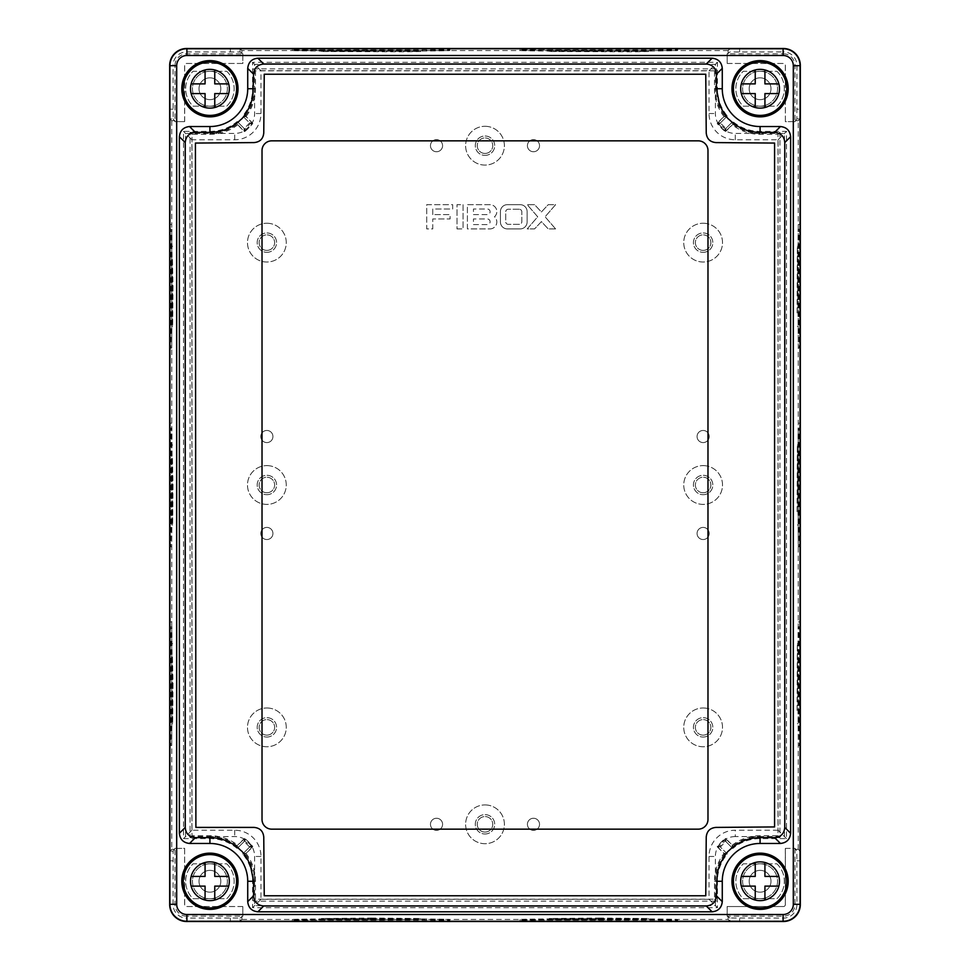 <?xml version="1.0" encoding="UTF-8"?>
<svg xmlns="http://www.w3.org/2000/svg" width="970" height="970" viewBox="0 0 970 970"><rect width="100%" height="100%" fill="white"/><g stroke="black" fill="none" stroke-linecap="round" stroke-linejoin="round"><path stroke-width="0.73" stroke-dasharray="4.85 3.64" d="M598.914 51.058L549.226 51.495L634.04 51.798L648.603 51.495L598.914 51.058M598.914 50.961L648.603 50.525L563.776 50.222L549.226 50.525L598.914 50.961M371.086 51.058L321.397 51.495L406.224 51.798L420.774 51.495L371.086 51.058M371.086 50.961L420.774 50.525L406.224 50.222L321.397 50.525L371.086 50.961M598.914 50.246A78.764 0.691 180 0 0 677.678 49.555A78.764 0.691 180 0 0 598.914 48.876A78.764 0.691 180 0 0 520.138 49.555A78.764 0.691 180 0 0 598.914 50.246M598.914 51.216A78.764 0.691 180 0 0 677.678 50.525A78.764 0.691 180 0 0 598.914 49.846A78.764 0.691 180 0 0 520.138 50.525A78.764 0.691 180 0 0 598.914 51.216M371.086 50.246A78.764 0.691 180 0 0 449.862 49.555A78.764 0.691 180 0 0 371.086 48.876A78.764 0.691 180 0 0 292.322 49.555A78.764 0.691 180 0 0 371.086 50.246M371.086 51.216A78.764 0.691 180 0 0 449.862 50.525A78.764 0.691 180 0 0 371.086 49.846A78.764 0.691 180 0 0 292.322 50.525A78.764 0.691 180 0 0 371.086 51.216M797.667 683.741L797.316 643.753L797.073 712.016L797.667 683.741M797.946 683.741L798.286 723.729L798.54 655.465L797.946 683.741M797.667 485L797.316 445.012L797.073 513.275L797.667 485M797.946 485L798.286 524.988L798.54 456.724L797.946 485M797.667 286.259L797.316 246.271L797.073 314.535L797.667 286.259M797.946 286.259L798.286 326.247L798.54 257.984L797.946 286.259M798.722 485L799.256 546.801L799.644 441.301L799.05 427.903L798.722 485M797.752 485L798.286 546.801L798.674 441.301L798.08 427.903L797.752 485M798.722 683.741L799.256 745.542L799.644 640.042L799.05 626.644L798.722 683.741M797.752 683.741L798.286 745.542L798.674 640.042L798.08 626.644L797.752 683.741M798.722 286.259L799.256 348.06L799.644 242.561L799.05 229.162L798.722 286.259M797.752 286.259L798.286 348.06L798.674 242.561L798.08 229.162L797.752 286.259M598.914 918.069L648.603 918.505L563.776 918.808L549.226 918.505L598.914 918.069M598.914 919.039L648.603 919.475L563.776 919.778L549.226 919.475L598.914 919.039M371.086 918.069L420.774 918.505L406.224 918.808L321.397 918.505L371.086 918.069M371.086 919.039L420.774 919.475L406.224 919.778L321.397 919.475L371.086 919.039M598.914 918.784A78.764 0.691 180 0 1 677.678 919.475A78.764 0.691 180 0 1 598.914 920.154A78.764 0.691 180 0 1 520.138 919.475A78.764 0.691 180 0 1 598.914 918.784M598.914 919.754A78.764 0.691 180 0 1 677.678 920.445A78.764 0.691 180 0 1 598.914 921.124A78.764 0.691 180 0 1 520.138 920.445A78.764 0.691 180 0 1 598.914 919.754M371.086 918.784A78.764 0.691 180 0 1 449.862 919.475A78.764 0.691 180 0 1 371.086 920.154A78.764 0.691 180 0 1 292.322 919.475A78.764 0.691 180 0 1 371.086 918.784M371.086 919.754A78.764 0.691 180 0 1 449.862 920.445A78.764 0.691 180 0 1 371.086 921.124A78.764 0.691 180 0 1 292.322 920.445A78.764 0.691 180 0 1 371.086 919.754M173.024 683.741L172.684 723.729L172.43 655.465L173.024 683.741M172.054 683.741L171.714 723.729L171.46 655.465L172.054 683.741M173.024 485L172.684 524.988L172.43 456.724L173.024 485M172.054 485L171.714 524.988L171.46 456.724L172.054 485M173.024 286.259L172.684 326.247L172.43 257.984L173.024 286.259M172.054 286.259L171.714 326.247L171.46 257.984L172.054 286.259M172.248 485L171.714 546.801L171.326 441.301L171.92 427.903L172.248 485M171.278 485L170.744 546.801L170.356 441.301L170.95 427.903L171.278 485M172.248 683.741L171.714 745.542L171.326 640.042L171.92 626.644L172.248 683.741M171.278 683.741L170.744 745.542L170.356 640.042L170.95 626.644L171.278 683.741M172.248 286.259L171.714 348.06L171.326 242.561L171.92 229.162L172.248 286.259M171.278 286.259L170.744 348.06L170.356 242.561L170.95 229.162L171.278 286.259M555.592 228.908L545.091 216.795L555.592 204.67L548.22 204.67L541.405 211.981L534.579 204.67L527.207 204.67L537.707 216.795L527.207 228.908L534.579 228.908L541.405 221.596L548.22 228.908L555.592 228.908L545.091 216.795L555.592 204.67L548.22 204.67L541.405 211.981L534.579 204.67L527.207 204.67L537.707 216.795L527.207 228.908L534.579 228.908L541.405 221.596L548.22 228.908L555.592 228.908M519.229 209.229L508.316 209.229A2.583 2.583 0 0 0 505.722 211.812L505.722 221.766A2.583 2.583 0 0 0 508.316 224.349L519.229 224.349A2.583 2.583 0 0 0 521.824 221.766L521.824 211.812A2.583 2.583 0 0 0 519.229 209.229L508.316 209.229A2.583 2.583 0 0 0 505.722 211.812L505.722 221.766A2.583 2.583 0 0 0 508.316 224.349L519.229 224.349A2.583 2.583 0 0 0 521.824 221.766L521.824 211.812A2.583 2.583 0 0 0 519.229 209.229M500.423 211.593L500.423 221.984A6.923 6.923 0 0 0 507.346 228.908L520.199 228.908A6.923 6.923 0 0 0 527.122 221.984L527.122 211.593A6.923 6.923 0 0 0 520.199 204.67L507.346 204.67A6.923 6.923 0 0 0 500.423 211.593L500.423 221.984A6.923 6.923 0 0 0 507.346 228.908L520.199 228.908A6.923 6.923 0 0 0 527.122 221.984L527.122 211.593A6.923 6.923 0 0 0 520.199 204.67L507.346 204.67A6.923 6.923 0 0 0 500.423 211.593M473.457 224.579L487.304 224.579A2.813 2.813 0 0 0 490.117 221.766A2.813 2.813 0 0 0 487.304 218.953L473.457 218.953L473.457 224.579L487.304 224.579A2.813 2.813 0 0 0 490.117 221.766A2.813 2.813 0 0 0 487.304 218.953L473.457 218.953L473.457 224.579M473.457 214.625L487.304 214.625A2.813 2.813 0 0 0 490.117 211.812A2.813 2.813 0 0 0 487.304 208.999L473.457 208.999L473.457 214.625L487.304 214.625A2.813 2.813 0 0 0 490.117 211.812A2.813 2.813 0 0 0 487.304 208.999L473.457 208.999L473.457 214.625M489.899 228.908A6.923 6.923 0 0 0 494.482 216.795A6.923 6.923 0 0 0 489.899 204.67L467.394 204.67L467.394 228.908L489.899 228.908A6.923 6.923 0 0 0 494.482 216.795A6.923 6.923 0 0 0 489.899 204.67L467.394 204.67L467.394 228.908L489.899 228.908M457.003 228.908L463.066 228.908L463.066 204.67L457.003 204.67L457.003 228.908L463.066 228.908L463.066 204.67L457.003 204.67L457.003 228.908M432.765 214.625L432.765 208.999L452.675 208.999L452.675 204.67L426.715 204.67L426.715 228.908L432.765 228.908L432.765 218.953L450.08 218.953L450.08 214.625L432.765 214.625L432.765 208.999L452.675 208.999L452.675 204.67L426.715 204.67L426.715 228.908L432.765 228.908L432.765 218.953L450.08 218.953L450.08 214.625L432.765 214.625M703.129 430.462A6.062 6.062 0 0 1 709.191 436.524A6.062 6.062 0 0 1 703.129 442.587A6.062 6.062 0 0 1 697.066 436.524A6.062 6.062 0 0 1 703.129 430.462A6.062 6.062 0 0 0 697.066 436.524A6.062 6.062 0 0 0 703.129 442.587A6.062 6.062 0 0 0 709.191 436.524A6.062 6.062 0 0 0 703.129 430.462M703.129 527.413A6.062 6.062 0 0 1 709.191 533.476A6.062 6.062 0 0 1 703.129 539.538A6.062 6.062 0 0 1 697.066 533.476A6.062 6.062 0 0 1 703.129 527.413A6.062 6.062 0 0 0 697.066 533.476A6.062 6.062 0 0 0 703.129 539.538A6.062 6.062 0 0 0 709.191 533.476A6.062 6.062 0 0 0 703.129 527.413M266.871 430.462A6.062 6.062 0 0 1 272.934 436.524A6.062 6.062 0 0 1 266.871 442.587A6.062 6.062 0 0 1 260.809 436.524A6.062 6.062 0 0 1 266.871 430.462A6.062 6.062 0 0 0 260.809 436.524A6.062 6.062 0 0 0 266.871 442.587A6.062 6.062 0 0 0 272.934 436.524A6.062 6.062 0 0 0 266.871 430.462M266.871 527.413A6.062 6.062 0 0 1 272.934 533.476A6.062 6.062 0 0 1 266.871 539.538A6.062 6.062 0 0 1 260.809 533.476A6.062 6.062 0 0 1 266.871 527.413A6.062 6.062 0 0 0 260.809 533.476A6.062 6.062 0 0 0 266.871 539.538A6.062 6.062 0 0 0 272.934 533.476A6.062 6.062 0 0 0 266.871 527.413M436.524 818.256A6.062 6.062 0 0 1 442.587 824.306A6.062 6.062 0 0 1 436.524 830.368A6.062 6.062 0 0 1 430.462 824.306A6.062 6.062 0 0 1 436.524 818.256A6.062 6.062 0 0 0 430.462 824.306A6.062 6.062 0 0 0 436.524 830.368A6.062 6.062 0 0 0 442.587 824.306A6.062 6.062 0 0 0 436.524 818.256M533.476 818.256A6.062 6.062 0 0 1 539.538 824.306A6.062 6.062 0 0 1 533.476 830.368A6.062 6.062 0 0 1 527.413 824.306A6.062 6.062 0 0 1 533.476 818.256A6.062 6.062 0 0 0 527.413 824.306A6.062 6.062 0 0 0 533.476 830.368A6.062 6.062 0 0 0 539.538 824.306A6.062 6.062 0 0 0 533.476 818.256M533.476 139.631A6.062 6.062 0 0 1 539.538 145.694A6.062 6.062 0 0 1 533.476 151.744A6.062 6.062 0 0 1 527.413 145.694A6.062 6.062 0 0 1 533.476 139.631A6.062 6.062 0 0 0 527.413 145.694A6.062 6.062 0 0 0 533.476 151.744A6.062 6.062 0 0 0 539.538 145.694A6.062 6.062 0 0 0 533.476 139.631M436.524 139.631A6.062 6.062 0 0 1 442.587 145.694A6.062 6.062 0 0 1 436.524 151.744A6.062 6.062 0 0 1 430.462 145.694A6.062 6.062 0 0 1 436.524 139.631A6.062 6.062 0 0 0 430.462 145.694A6.062 6.062 0 0 0 436.524 151.744A6.062 6.062 0 0 0 442.587 145.694A6.062 6.062 0 0 0 436.524 139.631M485 832.066A7.76 7.76 0 0 0 492.76 824.306A7.76 7.76 0 0 0 485 816.558A7.76 7.76 0 0 0 477.24 824.306A7.76 7.76 0 0 0 485 832.066A7.76 7.76 0 0 0 492.76 824.306A7.76 7.76 0 0 0 485 816.558A7.76 7.76 0 0 0 477.24 824.306A7.76 7.76 0 0 0 485 832.066M703.129 735.127A7.76 7.76 0 0 0 710.889 727.367A7.76 7.76 0 0 0 703.129 719.607A7.76 7.76 0 0 0 695.369 727.367A7.76 7.76 0 0 0 703.129 735.127A7.76 7.76 0 0 0 710.889 727.367A7.76 7.76 0 0 0 703.129 719.607A7.76 7.76 0 0 0 695.369 727.367A7.76 7.76 0 0 0 703.129 735.127M266.871 735.127A7.76 7.76 0 0 0 274.631 727.367A7.76 7.76 0 0 0 266.871 719.607A7.76 7.76 0 0 0 259.111 727.367A7.76 7.76 0 0 0 266.871 735.127A7.76 7.76 0 0 0 274.631 727.367A7.76 7.76 0 0 0 266.871 719.607A7.76 7.76 0 0 0 259.111 727.367A7.76 7.76 0 0 0 266.871 735.127M266.871 492.76A7.76 7.76 0 0 0 274.631 485A7.76 7.76 0 0 0 266.871 477.24A7.76 7.76 0 0 0 259.111 485A7.76 7.76 0 0 0 266.871 492.76A7.76 7.76 0 0 0 274.631 485A7.76 7.76 0 0 0 266.871 477.24A7.76 7.76 0 0 0 259.111 485A7.76 7.76 0 0 0 266.871 492.76M703.129 492.76A7.76 7.76 0 0 0 710.889 485A7.76 7.76 0 0 0 703.129 477.24A7.76 7.76 0 0 0 695.369 485A7.76 7.76 0 0 0 703.129 492.76A7.76 7.76 0 0 0 710.889 485A7.76 7.76 0 0 0 703.129 477.24A7.76 7.76 0 0 0 695.369 485A7.76 7.76 0 0 0 703.129 492.76M703.129 250.393A7.76 7.76 0 0 0 710.889 242.633A7.76 7.76 0 0 0 703.129 234.873A7.76 7.76 0 0 0 695.369 242.633A7.76 7.76 0 0 0 703.129 250.393A7.76 7.76 0 0 0 710.889 242.633A7.76 7.76 0 0 0 703.129 234.873A7.76 7.76 0 0 0 695.369 242.633A7.76 7.76 0 0 0 703.129 250.393M266.871 250.393A7.76 7.76 0 0 0 274.631 242.633A7.76 7.76 0 0 0 266.871 234.873A7.76 7.76 0 0 0 259.111 242.633A7.76 7.76 0 0 0 266.871 250.393A7.76 7.76 0 0 0 274.631 242.633A7.76 7.76 0 0 0 266.871 234.873A7.76 7.76 0 0 0 259.111 242.633A7.76 7.76 0 0 0 266.871 250.393M485 834.006A9.7 9.7 0 0 0 494.7 824.306A9.7 9.7 0 0 0 485 814.618A9.7 9.7 0 0 0 475.3 824.306A9.7 9.7 0 0 0 485 834.006A9.7 9.7 0 0 0 494.7 824.306A9.7 9.7 0 0 0 485 814.618A9.7 9.7 0 0 0 475.3 824.306A9.7 9.7 0 0 0 485 834.006M703.129 737.054A9.7 9.7 0 0 0 712.829 727.367A9.7 9.7 0 0 0 703.129 717.667A9.7 9.7 0 0 0 693.429 727.367A9.7 9.7 0 0 0 703.129 737.054A9.7 9.7 0 0 0 712.829 727.367A9.7 9.7 0 0 0 703.129 717.667A9.7 9.7 0 0 0 693.429 727.367A9.7 9.7 0 0 0 703.129 737.054M266.871 737.054A9.7 9.7 0 0 0 276.571 727.367A9.7 9.7 0 0 0 266.871 717.667A9.7 9.7 0 0 0 257.171 727.367A9.7 9.7 0 0 0 266.871 737.054A9.7 9.7 0 0 0 276.571 727.367A9.7 9.7 0 0 0 266.871 717.667A9.7 9.7 0 0 0 257.171 727.367A9.7 9.7 0 0 0 266.871 737.054M266.871 494.7A9.7 9.7 0 0 0 276.571 485A9.7 9.7 0 0 0 266.871 475.3A9.7 9.7 0 0 0 257.171 485A9.7 9.7 0 0 0 266.871 494.7A9.7 9.7 0 0 0 276.571 485A9.7 9.7 0 0 0 266.871 475.3A9.7 9.7 0 0 0 257.171 485A9.7 9.7 0 0 0 266.871 494.7M703.129 494.7A9.7 9.7 0 0 0 712.829 485A9.7 9.7 0 0 0 703.129 475.3A9.7 9.7 0 0 0 693.429 485A9.7 9.7 0 0 0 703.129 494.7A9.7 9.7 0 0 0 712.829 485A9.7 9.7 0 0 0 703.129 475.3A9.7 9.7 0 0 0 693.429 485A9.7 9.7 0 0 0 703.129 494.7M703.129 252.333A9.7 9.7 0 0 0 712.829 242.633A9.7 9.7 0 0 0 703.129 232.945A9.7 9.7 0 0 0 693.429 242.633A9.7 9.7 0 0 0 703.129 252.333A9.7 9.7 0 0 0 712.829 242.633A9.7 9.7 0 0 0 703.129 232.945A9.7 9.7 0 0 0 693.429 242.633A9.7 9.7 0 0 0 703.129 252.333M266.871 252.333A9.7 9.7 0 0 0 276.571 242.633A9.7 9.7 0 0 0 266.871 232.945A9.7 9.7 0 0 0 257.171 242.633A9.7 9.7 0 0 0 266.871 252.333A9.7 9.7 0 0 0 276.571 242.633A9.7 9.7 0 0 0 266.871 232.945A9.7 9.7 0 0 0 257.171 242.633A9.7 9.7 0 0 0 266.871 252.333M485 804.918A19.388 19.388 0 0 1 504.388 824.306A19.388 19.388 0 0 1 485 843.706A19.388 19.388 0 0 1 465.612 824.306A19.388 19.388 0 0 1 485 804.918A19.388 19.388 0 0 0 465.612 824.306A19.388 19.388 0 0 0 485 843.706A19.388 19.388 0 0 0 504.388 824.306A19.388 19.388 0 0 0 485 804.918M703.129 707.979A19.388 19.388 0 0 1 722.517 727.367A19.388 19.388 0 0 1 703.129 746.754A19.388 19.388 0 0 1 683.741 727.367A19.388 19.388 0 0 1 703.129 707.979A19.388 19.388 0 0 0 683.741 727.367A19.388 19.388 0 0 0 703.129 746.754A19.388 19.388 0 0 0 722.517 727.367A19.388 19.388 0 0 0 703.129 707.979M266.871 707.979A19.388 19.388 0 0 1 286.259 727.367A19.388 19.388 0 0 1 266.871 746.754A19.388 19.388 0 0 1 247.483 727.367A19.388 19.388 0 0 1 266.871 707.979A19.388 19.388 0 0 0 247.483 727.367A19.388 19.388 0 0 0 266.871 746.754A19.388 19.388 0 0 0 286.259 727.367A19.388 19.388 0 0 0 266.871 707.979M266.871 465.612A19.388 19.388 0 0 1 286.259 485A19.388 19.388 0 0 1 266.871 504.388A19.388 19.388 0 0 1 247.483 485A19.388 19.388 0 0 1 266.871 465.612A19.388 19.388 0 0 0 247.483 485A19.388 19.388 0 0 0 266.871 504.388A19.388 19.388 0 0 0 286.259 485A19.388 19.388 0 0 0 266.871 465.612M703.129 465.612A19.388 19.388 0 0 1 722.517 485A19.388 19.388 0 0 1 703.129 504.388A19.388 19.388 0 0 1 683.741 485A19.388 19.388 0 0 1 703.129 465.612A19.388 19.388 0 0 0 683.741 485A19.388 19.388 0 0 0 703.129 504.388A19.388 19.388 0 0 0 722.517 485A19.388 19.388 0 0 0 703.129 465.612M703.129 223.245A19.388 19.388 0 0 1 722.517 242.633A19.388 19.388 0 0 1 703.129 262.021A19.388 19.388 0 0 1 683.741 242.633A19.388 19.388 0 0 1 703.129 223.245A19.388 19.388 0 0 0 683.741 242.633A19.388 19.388 0 0 0 703.129 262.021A19.388 19.388 0 0 0 722.517 242.633A19.388 19.388 0 0 0 703.129 223.245M266.871 223.245A19.388 19.388 0 0 1 286.259 242.633A19.388 19.388 0 0 1 266.871 262.021A19.388 19.388 0 0 1 247.483 242.633A19.388 19.388 0 0 1 266.871 223.245A19.388 19.388 0 0 0 247.483 242.633A19.388 19.388 0 0 0 266.871 262.021A19.388 19.388 0 0 0 286.259 242.633A19.388 19.388 0 0 0 266.871 223.245M485 153.442A7.76 7.76 0 0 0 492.76 145.694A7.76 7.76 0 0 0 485 137.934A7.76 7.76 0 0 0 477.24 145.694A7.76 7.76 0 0 0 485 153.442A7.76 7.76 0 0 0 492.76 145.694A7.76 7.76 0 0 0 485 137.934A7.76 7.76 0 0 0 477.24 145.694A7.76 7.76 0 0 0 485 153.442M485 155.382A9.7 9.7 0 0 0 494.7 145.694A9.7 9.7 0 0 0 485 135.994A9.7 9.7 0 0 0 475.3 145.694A9.7 9.7 0 0 0 485 155.382A9.7 9.7 0 0 0 494.7 145.694A9.7 9.7 0 0 0 485 135.994A9.7 9.7 0 0 0 475.3 145.694A9.7 9.7 0 0 0 485 155.382M485 126.294A19.388 19.388 0 0 1 504.388 145.694A19.388 19.388 0 0 1 485 165.082A19.388 19.388 0 0 1 465.612 145.694A19.388 19.388 0 0 1 485 126.294A19.388 19.388 0 0 0 465.612 145.694A19.388 19.388 0 0 0 485 165.082A19.388 19.388 0 0 0 504.388 145.694A19.388 19.388 0 0 0 485 126.294M244.67 838.407L244.779 840.917L237.965 847.744L237.82 845.246L244.67 838.407A55.181 55.181 0 0 1 252.782 846.519L250.26 846.41A53.326 53.326 0 0 0 244.779 840.917M250.26 846.41L243.446 853.224L245.944 853.357L252.782 846.519M243.446 853.224A43.711 43.711 0 0 0 237.965 847.744M725.33 838.407L725.22 840.917A53.326 53.326 0 0 0 719.74 846.41L726.554 853.224A43.711 43.711 0 0 1 732.035 847.744L732.18 845.246L725.33 838.407A55.181 55.181 0 0 0 717.218 846.519L719.74 846.41M732.035 847.744L725.22 840.917M717.218 846.519L724.056 853.357L726.554 853.224M725.33 131.593L725.22 129.083L732.035 122.256L732.18 124.754L725.33 131.593A55.181 55.181 0 0 1 717.218 123.481L719.74 123.59A53.326 53.326 0 0 0 725.22 129.083M719.74 123.59L726.554 116.776L724.056 116.642L717.218 123.481M726.554 116.776A43.711 43.711 0 0 0 732.035 122.256M244.67 131.593A55.181 55.181 0 0 0 252.782 123.481L250.26 123.59L243.446 116.776A43.711 43.711 0 0 1 237.965 122.256L237.82 124.754L244.67 131.593L244.779 129.083A53.326 53.326 0 0 0 250.26 123.59M252.782 123.481L245.944 116.642L243.446 116.776M237.965 122.256L244.779 129.083M724.056 116.642A45.566 45.566 0 0 1 714.514 88.731L714.514 70.81L716.454 68.858L253.546 68.858L253.546 88.731A43.626 43.626 0 0 1 209.92 132.356L190.047 132.356L190.047 837.644L209.92 837.644A43.626 43.626 0 0 1 253.546 881.269L253.546 901.142L716.454 901.142L716.454 881.269A43.626 43.626 0 0 1 760.08 837.644L779.953 837.644L779.953 132.356L760.08 132.356A43.626 43.626 0 0 1 716.454 88.731L716.454 68.858M714.514 70.81L255.486 70.81L253.546 68.858M732.18 845.246A45.566 45.566 0 0 1 760.08 835.691L778.013 835.691L778.013 134.309L760.08 134.309A45.566 45.566 0 0 1 732.18 124.754M778.013 134.309L779.953 132.356M778.013 835.691L779.953 837.644M245.944 853.357A45.566 45.566 0 0 1 255.486 881.269L255.486 899.19L714.514 899.19L714.514 881.269A45.566 45.566 0 0 1 724.056 853.357M714.514 899.19L716.454 901.142M255.486 899.19L253.546 901.142M237.82 124.754A45.566 45.566 0 0 1 209.92 134.309L191.987 134.309L191.987 835.691L209.92 835.691A45.566 45.566 0 0 1 237.82 845.246M191.987 835.691L190.047 837.644M191.987 134.309L190.047 132.356M255.486 70.81L255.486 88.731A45.566 45.566 0 0 1 245.944 116.642M760.08 861.881A19.388 19.388 0 0 1 779.48 881.269A19.388 19.388 0 0 1 760.08 900.657A19.388 19.388 0 0 1 740.692 881.269A19.388 19.388 0 0 1 760.08 861.881A19.388 19.388 0 0 1 779.48 881.269A19.388 19.388 0 0 1 760.08 900.657A19.388 19.388 0 0 0 779.48 881.269A19.388 19.388 0 0 0 760.08 861.881A19.388 19.388 0 0 0 740.692 881.269A19.388 19.388 0 0 0 760.08 900.657A19.388 19.388 0 0 0 779.48 881.269A19.388 19.388 0 0 0 760.08 861.881A19.388 19.388 0 0 0 740.692 881.269A19.388 19.388 0 0 0 760.08 900.657A19.388 19.388 0 0 1 740.692 881.269A19.388 19.388 0 0 1 760.08 861.881A19.388 19.388 0 0 0 755.242 862.5L755.242 876.419L741.31 876.419A19.388 19.388 0 0 0 741.31 886.119L755.242 886.119L755.242 900.039A19.388 19.388 0 0 0 764.93 900.039L764.93 886.119L778.861 886.119A19.388 19.388 0 0 0 778.861 876.419L764.93 876.419L764.93 862.5A19.388 19.388 0 0 0 760.08 861.881M760.08 892.17A10.912 10.912 0 0 0 770.992 881.269A10.912 10.912 0 0 0 760.08 870.357A10.912 10.912 0 0 0 749.179 881.269A10.912 10.912 0 0 0 760.08 892.17A10.912 10.912 0 0 1 749.179 881.269A10.912 10.912 0 0 1 760.08 870.357A10.912 10.912 0 0 1 770.992 881.269A10.912 10.912 0 0 1 760.08 892.17M209.92 861.881A19.388 19.388 0 0 1 229.308 881.269A19.388 19.388 0 0 1 209.92 900.657A19.388 19.388 0 0 1 190.52 881.269A19.388 19.388 0 0 1 209.92 861.881A19.388 19.388 0 0 1 229.308 881.269A19.388 19.388 0 0 1 209.92 900.657A19.388 19.388 0 0 0 229.308 881.269A19.388 19.388 0 0 0 209.92 861.881A19.388 19.388 0 0 0 190.52 881.269A19.388 19.388 0 0 0 209.92 900.657A19.388 19.388 0 0 0 229.308 881.269A19.388 19.388 0 0 0 209.92 861.881A19.388 19.388 0 0 0 190.52 881.269A19.388 19.388 0 0 0 209.92 900.657A19.388 19.388 0 0 1 190.52 881.269A19.388 19.388 0 0 1 209.92 861.881A19.388 19.388 0 0 0 205.07 862.5L205.07 876.419L191.138 876.419A19.388 19.388 0 0 0 191.138 886.119L205.07 886.119L205.07 900.039A19.388 19.388 0 0 0 214.758 900.039L214.758 886.119L228.69 886.119A19.388 19.388 0 0 0 228.69 876.419L214.758 876.419L214.758 862.5A19.388 19.388 0 0 0 209.92 861.881M209.92 892.17A10.912 10.912 0 0 0 220.82 881.269A10.912 10.912 0 0 0 209.92 870.357A10.912 10.912 0 0 0 199.008 881.269A10.912 10.912 0 0 0 209.92 892.17A10.912 10.912 0 0 1 199.008 881.269A10.912 10.912 0 0 1 209.92 870.357A10.912 10.912 0 0 1 220.82 881.269A10.912 10.912 0 0 1 209.92 892.17M209.92 69.343A19.388 19.388 0 0 1 229.308 88.731A19.388 19.388 0 0 1 209.92 108.119A19.388 19.388 0 0 1 190.52 88.731A19.388 19.388 0 0 1 209.92 69.343A19.388 19.388 0 0 1 229.308 88.731A19.388 19.388 0 0 1 209.92 108.119A19.388 19.388 0 0 0 229.308 88.731A19.388 19.388 0 0 0 209.92 69.343A19.388 19.388 0 0 0 190.52 88.731A19.388 19.388 0 0 0 209.92 108.119A19.388 19.388 0 0 0 229.308 88.731A19.388 19.388 0 0 0 209.92 69.343A19.388 19.388 0 0 0 190.52 88.731A19.388 19.388 0 0 0 209.92 108.119A19.388 19.388 0 0 1 190.52 88.731A19.388 19.388 0 0 1 209.92 69.343A19.388 19.388 0 0 0 205.07 69.961L205.07 83.881L191.138 83.881A19.388 19.388 0 0 0 191.138 93.581L205.07 93.581L205.07 107.5A19.388 19.388 0 0 0 214.758 107.5L214.758 93.581L228.69 93.581A19.388 19.388 0 0 0 228.69 83.881L214.758 83.881L214.758 69.961A19.388 19.388 0 0 0 209.92 69.343M209.92 99.643A10.912 10.912 0 0 0 220.82 88.731A10.912 10.912 0 0 0 209.92 77.83A10.912 10.912 0 0 0 199.008 88.731A10.912 10.912 0 0 0 209.92 99.643A10.912 10.912 0 0 1 199.008 88.731A10.912 10.912 0 0 1 209.92 77.83A10.912 10.912 0 0 1 220.82 88.731A10.912 10.912 0 0 1 209.92 99.643M760.08 69.343A19.388 19.388 0 0 1 779.48 88.731A19.388 19.388 0 0 1 760.08 108.119A19.388 19.388 0 0 1 740.692 88.731A19.388 19.388 0 0 1 760.08 69.343A19.388 19.388 0 0 1 779.48 88.731A19.388 19.388 0 0 1 760.08 108.119A19.388 19.388 0 0 0 779.48 88.731A19.388 19.388 0 0 0 760.08 69.343A19.388 19.388 0 0 0 740.692 88.731A19.388 19.388 0 0 0 760.08 108.119A19.388 19.388 0 0 0 779.48 88.731A19.388 19.388 0 0 0 760.08 69.343A19.388 19.388 0 0 0 740.692 88.731A19.388 19.388 0 0 0 760.08 108.119A19.388 19.388 0 0 1 740.692 88.731A19.388 19.388 0 0 1 760.08 69.343A19.388 19.388 0 0 0 755.242 69.961L755.242 83.881L741.31 83.881A19.388 19.388 0 0 0 741.31 93.581L755.242 93.581L755.242 107.5A19.388 19.388 0 0 0 764.93 107.5L764.93 93.581L778.861 93.581A19.388 19.388 0 0 0 778.861 83.881L764.93 83.881L764.93 69.961A19.388 19.388 0 0 0 760.08 69.343M760.08 99.643A10.912 10.912 0 0 0 770.992 88.731A10.912 10.912 0 0 0 760.08 77.83A10.912 10.912 0 0 0 749.179 88.731A10.912 10.912 0 0 0 760.08 99.643A10.912 10.912 0 0 1 749.179 88.731A10.912 10.912 0 0 1 760.08 77.83A10.912 10.912 0 0 1 770.992 88.731A10.912 10.912 0 0 1 760.08 99.643M783.348 53.835A11.628 11.628 0 0 1 794.976 65.463L794.976 121.614L785.373 121.614L785.373 65.463A2.013 2.013 0 0 0 783.348 63.45L727.197 63.45L727.197 53.835L783.348 53.835L783.348 51.895A13.568 13.568 0 0 1 796.928 65.463L796.843 118.873L800.068 118.873L800.153 109.174L796.928 109.174M727.197 63.45L727.16 53.799L729.949 51.98L783.348 51.895M785.373 121.614L785.324 65.463A1.976 1.976 0 0 0 783.348 63.486L727.16 63.486M794.976 121.614L785.324 121.662M175.024 65.463A11.628 11.628 0 0 1 186.652 53.835L242.803 53.835L242.803 63.45L186.652 63.45A2.013 2.013 0 0 0 184.627 65.463L184.627 121.614L175.024 121.614L175.024 65.463L173.072 65.463A13.568 13.568 0 0 1 186.652 51.895L240.051 51.98L240.051 48.755L186.652 48.67A16.793 16.793 0 0 0 169.847 65.463L169.932 118.873L173.157 118.873L173.072 65.463M184.627 121.614L174.976 121.662L173.157 118.873M242.803 63.45L186.652 63.486A1.976 1.976 0 0 0 184.676 65.463L184.676 121.662M242.803 53.835L242.839 63.486M186.652 916.165A11.628 11.628 0 0 1 175.024 904.537L175.024 848.386L184.627 848.386L184.627 904.537A2.013 2.013 0 0 0 186.652 906.55L242.803 906.55L242.803 916.165L186.652 916.165L186.652 918.105A13.568 13.568 0 0 1 173.072 904.537L173.157 851.126L169.932 851.126L169.847 904.537A16.793 16.793 0 0 0 186.652 921.33L240.051 921.245L240.051 918.02L186.652 918.105M242.803 906.55L242.839 916.201L240.051 918.02M184.627 848.386L184.676 904.537A1.976 1.976 0 0 0 186.652 906.513L242.839 906.513M175.024 848.386L184.676 848.338M794.976 848.386L794.976 904.537A11.628 11.628 0 0 1 783.348 916.165L727.197 916.165L727.197 906.55L783.348 906.55A2.013 2.013 0 0 0 785.373 904.537L785.373 848.386L795.024 848.338L796.843 851.126L796.928 904.537A13.568 13.568 0 0 1 783.348 918.105L729.949 918.02L729.949 921.245L739.637 921.33L739.637 918.105M785.373 848.386L795.024 848.338M727.197 906.55L783.348 906.513A1.976 1.976 0 0 0 785.324 904.537L785.324 848.338M727.197 916.165L727.16 906.513M796.928 860.827L800.153 860.827L800.068 851.126L796.843 851.126M739.637 51.895L739.637 48.67L729.949 48.755L729.949 51.98M800.153 860.827L800.153 904.537A16.793 16.793 0 0 1 783.348 921.33L739.637 921.33M727.16 916.201L729.949 918.02M729.949 921.245L728.13 919.427L728.13 916.201M795.024 849.308L798.249 849.308L800.068 851.126M174.976 848.338L173.157 851.126M169.932 851.126L171.751 849.308L174.976 849.308M241.869 916.201L241.869 919.427L240.051 921.245M739.637 48.67L783.348 48.67A16.793 16.793 0 0 1 800.153 65.463L800.153 109.174M728.13 53.799L728.13 50.573L729.949 48.755M795.024 121.662L796.843 118.873M800.068 118.873L798.249 120.692L795.024 120.692M174.976 120.692L171.751 120.692L169.932 118.873M242.839 53.799L240.051 51.98M240.051 48.755L241.869 50.573L241.869 53.799M171.751 120.692L171.751 849.308M241.869 919.427L728.13 919.427M798.249 849.308L798.249 120.692M728.13 50.573L241.869 50.573M262.021 819.468A9.7 9.7 0 0 0 271.721 829.156L698.279 829.156A9.7 9.7 0 0 0 707.979 819.468L707.979 150.532A9.7 9.7 0 0 0 698.279 140.844L271.721 140.844A9.7 9.7 0 0 0 262.021 150.532L262.021 819.468M735.284 836.577A19.897 19.897 0 0 0 715.387 856.474L715.387 905.64L254.613 905.64L254.613 856.474A19.897 19.897 0 0 0 234.716 836.577L185.537 836.577L185.537 133.423L234.716 133.423A19.897 19.897 0 0 0 254.613 113.526L254.613 64.359L715.387 64.359L715.387 113.526A19.897 19.897 0 0 0 735.284 133.423L784.463 133.423L784.463 836.577L735.284 836.577L735.284 830.223A26.251 26.251 0 0 0 709.034 856.474L709.034 899.299L717.424 907.69L252.576 907.69L252.576 881.269A42.656 42.656 0 0 0 242.694 853.976L249.569 847.089A52.356 52.356 0 0 0 244.088 841.608L237.213 848.483A42.656 42.656 0 0 0 209.92 838.613L183.5 838.613L183.5 131.386L209.92 131.386A42.656 42.656 0 0 0 237.213 121.517L244.088 128.392A52.356 52.356 0 0 0 249.569 122.911L242.694 116.024A42.656 42.656 0 0 0 252.576 88.731L252.576 62.31L717.424 62.31L717.424 88.731A42.656 42.656 0 0 0 727.306 116.024L720.431 122.911A52.356 52.356 0 0 0 725.912 128.392L732.786 121.517A42.656 42.656 0 0 0 760.08 131.386L786.5 131.386L786.5 838.613L760.08 838.613A42.656 42.656 0 0 0 732.786 848.483L725.912 841.608A52.356 52.356 0 0 0 720.431 847.089L727.306 853.976A42.656 42.656 0 0 0 717.424 881.269L717.424 907.69M709.034 899.299L260.966 899.299L260.966 856.474A26.251 26.251 0 0 0 234.716 830.223L191.89 830.223L191.89 139.777L234.716 139.777A26.251 26.251 0 0 0 260.966 113.526L260.966 70.701L709.034 70.701L709.034 113.526A26.251 26.251 0 0 0 735.284 139.777L778.11 139.777L778.11 830.223L786.5 838.613M778.11 830.223L735.284 830.223M778.11 139.777L786.5 131.386M709.034 70.701L717.424 62.31M260.966 70.701L252.576 62.31M191.89 139.777L183.5 131.386M191.89 830.223L183.5 838.613M260.966 899.299L252.576 907.69M760.08 838.613L760.08 836.577A44.693 44.693 0 0 0 732.944 845.755L726.033 838.856L725.912 841.608M726.033 838.856A54.393 54.393 0 0 0 717.667 847.222L720.431 847.089M732.944 845.755L732.786 848.483M717.424 88.731L715.387 88.731A44.693 44.693 0 0 0 724.578 115.879L717.667 122.778A54.393 54.393 0 0 0 726.033 131.144L732.944 124.245L732.786 121.517M732.944 124.245A44.693 44.693 0 0 0 760.08 133.423L760.08 131.386M726.033 131.144L725.912 128.392M717.667 122.778L720.431 122.911M724.578 115.879L727.306 116.024M209.92 131.386L209.92 133.423A44.693 44.693 0 0 0 237.056 124.245L243.967 131.144A54.393 54.393 0 0 0 252.333 122.778L245.422 115.879L242.694 116.024M245.422 115.879A44.693 44.693 0 0 0 254.613 88.731L252.576 88.731M252.333 122.778L249.569 122.911M243.967 131.144L244.088 128.392M237.056 124.245L237.213 121.517M252.576 881.269L254.613 881.269A44.693 44.693 0 0 0 245.422 854.121L252.333 847.222A54.393 54.393 0 0 0 243.967 838.856L237.056 845.755L237.213 848.483M237.056 845.755A44.693 44.693 0 0 0 209.92 836.577L209.92 838.613M243.967 838.856L244.088 841.608M252.333 847.222L249.569 847.089M245.422 854.121L242.694 853.976M717.667 847.222L724.578 854.121L727.306 853.976M724.578 854.121A44.693 44.693 0 0 0 715.387 881.269L717.424 881.269M209.92 116.849A28.118 28.118 0 0 1 181.802 88.731A28.118 28.118 0 0 1 209.92 60.613A28.118 28.118 0 0 1 238.026 88.731A28.118 28.118 0 0 1 209.92 116.849M760.08 116.849A28.118 28.118 0 0 1 731.974 88.731A28.118 28.118 0 0 1 760.08 60.613A28.118 28.118 0 0 1 788.198 88.731A28.118 28.118 0 0 1 760.08 116.849M760.08 909.387A28.118 28.118 0 0 1 731.974 881.269A28.118 28.118 0 0 1 760.08 853.151A28.118 28.118 0 0 1 788.198 881.269A28.118 28.118 0 0 1 760.08 909.387M209.92 909.387A28.118 28.118 0 0 1 181.802 881.269A28.118 28.118 0 0 1 209.92 853.151A28.118 28.118 0 0 1 238.026 881.269A28.118 28.118 0 0 1 209.92 909.387M228.69 876.419A19.388 19.388 0 0 0 214.758 862.5M214.758 900.039A19.388 19.388 0 0 0 228.69 886.119M226.737 863.821A24.238 24.238 0 0 1 226.737 898.717L193.091 898.717A24.238 24.238 0 0 1 193.091 863.821L226.737 863.821A24.238 24.238 0 0 1 226.737 898.717L193.091 898.717A24.238 24.238 0 0 1 193.091 863.821L226.737 863.821M209.92 863.821A17.448 17.448 0 0 1 227.368 881.269A17.448 17.448 0 0 1 209.92 898.717A17.448 17.448 0 0 1 192.46 881.269A17.448 17.448 0 0 1 209.92 863.821A17.448 17.448 0 0 0 192.46 881.269A17.448 17.448 0 0 0 209.92 898.717A17.448 17.448 0 0 0 227.368 881.269A17.448 17.448 0 0 0 209.92 863.821M209.92 907.932A26.663 26.663 0 0 0 236.571 881.269A26.663 26.663 0 0 0 209.92 854.606A26.663 26.663 0 0 0 183.257 881.269A26.663 26.663 0 0 0 209.92 907.932M191.138 886.119A19.388 19.388 0 0 0 205.07 900.039M205.07 862.5A19.388 19.388 0 0 0 191.138 876.419M228.69 83.881A19.388 19.388 0 0 0 214.758 69.961M214.758 107.5A19.388 19.388 0 0 0 228.69 93.581M226.737 71.283A24.238 24.238 0 0 1 226.737 106.179L193.091 106.179A24.238 24.238 0 0 1 193.091 71.283L226.737 71.283A24.238 24.238 0 0 1 226.737 106.179L193.091 106.179A24.238 24.238 0 0 1 193.091 71.283L226.737 71.283M209.92 71.283A17.448 17.448 0 0 1 227.368 88.731A17.448 17.448 0 0 1 209.92 106.179A17.448 17.448 0 0 1 192.46 88.731A17.448 17.448 0 0 1 209.92 71.283A17.448 17.448 0 0 0 192.46 88.731A17.448 17.448 0 0 0 209.92 106.179A17.448 17.448 0 0 0 227.368 88.731A17.448 17.448 0 0 0 209.92 71.283M209.92 115.394A26.663 26.663 0 0 0 236.571 88.731A26.663 26.663 0 0 0 209.92 62.068A26.663 26.663 0 0 0 183.257 88.731A26.663 26.663 0 0 0 209.92 115.394M191.138 93.581A19.388 19.388 0 0 0 205.07 107.5M205.07 69.961A19.388 19.388 0 0 0 191.138 83.881M778.861 876.419A19.388 19.388 0 0 0 764.93 862.5M764.93 900.039A19.388 19.388 0 0 0 778.861 886.119M776.909 863.821A24.238 24.238 0 0 1 776.909 898.717L743.262 898.717A24.238 24.238 0 0 1 743.262 863.821L776.909 863.821A24.238 24.238 0 0 1 776.909 898.717L743.262 898.717A24.238 24.238 0 0 1 743.262 863.821L776.909 863.821M760.08 863.821A17.448 17.448 0 0 1 777.54 881.269A17.448 17.448 0 0 1 760.08 898.717A17.448 17.448 0 0 1 742.632 881.269A17.448 17.448 0 0 1 760.08 863.821A17.448 17.448 0 0 0 742.632 881.269A17.448 17.448 0 0 0 760.08 898.717A17.448 17.448 0 0 0 777.54 881.269A17.448 17.448 0 0 0 760.08 863.821M760.08 907.932A26.663 26.663 0 0 0 786.743 881.269A26.663 26.663 0 0 0 760.08 854.606A26.663 26.663 0 0 0 733.429 881.269A26.663 26.663 0 0 0 760.08 907.932M741.31 886.119A19.388 19.388 0 0 0 755.242 900.039M755.242 862.5A19.388 19.388 0 0 0 741.31 876.419M778.861 83.881A19.388 19.388 0 0 0 764.93 69.961M764.93 107.5A19.388 19.388 0 0 0 778.861 93.581M776.909 71.283A24.238 24.238 0 0 1 776.909 106.179L743.262 106.179A24.238 24.238 0 0 1 743.262 71.283L776.909 71.283A24.238 24.238 0 0 1 776.909 106.179L743.262 106.179A24.238 24.238 0 0 1 743.262 71.283L776.909 71.283M760.08 71.283A17.448 17.448 0 0 1 777.54 88.731A17.448 17.448 0 0 1 760.08 106.179A17.448 17.448 0 0 1 742.632 88.731A17.448 17.448 0 0 1 760.08 71.283A17.448 17.448 0 0 0 742.632 88.731A17.448 17.448 0 0 0 760.08 106.179A17.448 17.448 0 0 0 777.54 88.731A17.448 17.448 0 0 0 760.08 71.283M760.08 115.394A26.663 26.663 0 0 0 786.743 88.731A26.663 26.663 0 0 0 760.08 62.068A26.663 26.663 0 0 0 733.429 88.731A26.663 26.663 0 0 0 760.08 115.394M741.31 93.581A19.388 19.388 0 0 0 755.242 107.5M755.242 69.961A19.388 19.388 0 0 0 741.31 83.881M714.514 88.731L716.454 88.731M760.08 134.309L760.08 132.356M760.08 835.691L760.08 837.644M714.514 881.269L716.454 881.269M255.486 881.269L253.546 881.269M209.92 835.691L209.92 837.644M209.92 134.309L209.92 132.356M255.486 88.731L253.546 88.731M230.363 918.105L230.363 921.33M169.847 860.827L173.072 860.827M173.072 109.174L169.847 109.174M230.363 48.67L230.363 51.895M783.348 916.165L783.348 918.105M794.976 904.537L796.928 904.537M175.024 904.537L173.072 904.537M794.976 65.463L796.928 65.463M186.652 53.835L186.652 51.895M709.034 856.474L715.387 856.474M735.284 139.777L735.284 133.423M709.034 113.526L715.387 113.526M260.966 113.526L254.613 113.526M234.716 139.777L234.716 133.423M234.716 830.223L234.716 836.577M260.966 856.474L254.613 856.474M648.603 51.495L648.603 50.525M420.774 51.495L420.774 50.525M677.678 50.525L677.678 49.555M449.862 50.525L449.862 49.555M797.316 723.729L798.286 723.729M797.316 524.988L798.286 524.988M797.316 326.247L798.286 326.247M798.286 546.801L799.256 546.801M798.286 745.542L799.256 745.542M798.286 348.06L799.256 348.06M648.603 918.505L648.603 919.475M420.774 918.505L420.774 919.475M677.678 919.475L677.678 920.445M449.862 919.475L449.862 920.445M172.684 723.729L171.714 723.729M172.684 524.988L171.714 524.988M172.684 326.247L171.714 326.247M171.714 546.801L170.744 546.801M171.714 745.542L170.744 745.542M171.714 348.06L170.744 348.06M171.714 224.458L170.744 224.458M171.714 621.94L170.744 621.94M171.714 423.199L170.744 423.199M172.684 246.271L171.714 246.271M172.684 445.012L171.714 445.012M172.684 643.753L171.714 643.753M292.322 919.475L292.322 920.445M520.138 919.475L520.138 920.445M321.397 918.505L321.397 919.475M549.226 918.505L549.226 919.475M798.286 224.458L799.256 224.458M798.286 621.94L799.256 621.94M798.286 423.199L799.256 423.199M797.316 246.271L798.286 246.271M797.316 445.012L798.286 445.012M797.316 643.753L798.286 643.753M292.322 50.525L292.322 49.555M520.138 50.525L520.138 49.555M321.397 51.495L321.397 50.525M549.226 51.495L549.226 50.525"/><path stroke-width="1.45" d="M186.652 48.5A16.963 16.963 0 0 0 169.677 65.463L169.677 904.537A16.963 16.963 0 0 0 186.652 921.5L783.348 921.5A16.963 16.963 0 0 0 800.323 904.537L800.323 65.463A16.963 16.963 0 0 0 783.348 48.5L186.652 48.5M271.721 829.156L698.279 829.156A9.7 9.7 0 0 0 707.979 819.468L707.979 150.532A9.7 9.7 0 0 0 698.279 140.844L271.721 140.844A9.7 9.7 0 0 0 262.021 150.532L262.021 819.468A9.7 9.7 0 0 0 271.721 829.156M195.891 827.41L254.079 827.41C259.984 827.968 263.209 831.193 263.767 837.11L264.24 895.759L705.76 895.759L706.233 837.11C706.778 831.205 710.016 827.968 715.921 827.41L774.581 826.937L774.581 143.063L715.921 142.59C710.016 142.032 706.79 138.807 706.233 132.89L705.76 74.241L264.24 74.241L263.767 132.89C263.222 138.795 259.984 142.032 254.079 142.59L195.419 143.063L195.891 827.41M774.618 132.381L760.08 132.381C748.306 132.32 738.024 128.076 729.258 119.637C727.003 118.17 723.838 113.429 719.752 105.415L716.43 88.731L716.43 74.205C715.799 67.961 712.404 64.566 706.269 64.032L263.731 64.032C257.535 64.59 254.152 67.985 253.57 74.205L252.733 97.218L250.26 105.415C246.186 113.405 243.021 118.146 240.742 119.637C236.959 123.445 232.242 126.585 226.592 129.071C222.845 130.999 214.03 132.563 209.92 132.381L195.382 132.381C189.259 132.902 185.876 136.285 185.221 142.554L185.221 827.446C185.767 833.642 189.15 837.037 195.382 837.619L209.92 837.619C221.694 837.68 231.975 841.924 240.742 850.363C242.997 851.83 246.162 856.571 250.248 864.585L253.57 881.269L253.57 895.795C254.201 902.039 257.596 905.434 263.731 905.968L706.269 905.968C712.465 905.41 715.848 902.015 716.43 895.795L717.266 872.782L719.74 864.585C723.814 856.583 726.991 851.842 729.258 850.363C733.053 846.555 737.758 843.403 743.408 840.929C747.227 838.989 755.933 837.449 760.08 837.619L774.618 837.619C780.802 837.061 784.184 833.666 784.779 827.446L784.779 142.554C784.245 136.37 780.85 132.975 774.618 132.381L780.462 126.536L760.08 126.536A37.806 37.806 0 0 1 722.274 88.731L722.274 68.361L716.43 74.205M209.92 60.613A28.118 28.118 0 0 1 238.026 88.731A28.118 28.118 0 0 1 209.92 116.849A28.118 28.118 0 0 1 181.802 88.731A28.118 28.118 0 0 1 209.92 60.613M760.08 60.613A28.118 28.118 0 0 1 788.198 88.731A28.118 28.118 0 0 1 760.08 116.849A28.118 28.118 0 0 1 731.974 88.731A28.118 28.118 0 0 1 760.08 60.613M760.08 853.151A28.118 28.118 0 0 1 788.198 881.269A28.118 28.118 0 0 1 760.08 909.387A28.118 28.118 0 0 1 731.974 881.269A28.118 28.118 0 0 1 760.08 853.151M209.92 853.151A28.118 28.118 0 0 1 238.026 881.269A28.118 28.118 0 0 1 209.92 909.387A28.118 28.118 0 0 1 181.802 881.269A28.118 28.118 0 0 1 209.92 853.151M186.895 48.742A16.963 16.963 0 0 0 169.92 65.705L169.92 904.295A16.963 16.963 0 0 0 186.895 921.257L783.105 921.257A16.963 16.963 0 0 0 800.08 904.295L800.08 65.705A16.963 16.963 0 0 0 783.105 48.742L186.895 48.742L186.895 55.496A10.209 10.209 0 0 0 176.685 65.705L176.685 904.295A10.209 10.209 0 0 0 186.895 914.504L783.105 914.504A10.209 10.209 0 0 0 793.314 904.295L793.314 65.705A10.209 10.209 0 0 0 783.105 55.496L186.895 55.496M253.57 74.205L247.726 68.361L247.726 88.731A37.806 37.806 0 0 1 209.92 126.536L189.538 126.536L195.382 132.381M247.726 68.361C248.368 62.225 251.751 58.843 257.887 58.2L263.731 64.032M706.269 64.032L712.113 58.2L257.887 58.2M712.113 58.2C718.249 58.843 721.631 62.225 722.274 68.361M780.462 126.536C786.585 127.191 789.98 130.574 790.623 136.709L784.779 142.554M784.779 827.446L790.623 833.291L790.623 136.709M790.623 833.291C789.98 839.426 786.585 842.809 780.462 843.463L774.618 837.619M716.43 895.795L722.274 901.639L722.274 881.269A37.806 37.806 0 0 1 760.08 843.463L780.462 843.463M722.274 901.639C721.631 907.774 718.249 911.157 712.113 911.8L706.269 905.968M263.731 905.968L257.887 911.8L712.113 911.8M257.887 911.8C251.751 911.157 248.368 907.774 247.726 901.639L253.57 895.795M195.382 837.619L189.538 843.463L209.92 843.463A37.806 37.806 0 0 1 247.726 881.269L247.726 901.639M189.538 843.463C183.415 842.809 180.02 839.426 179.377 833.291L185.221 827.446M185.221 142.554L179.377 136.709L179.377 833.291M179.377 136.709C180.02 130.574 183.415 127.191 189.538 126.536M205.07 862.5L205.07 876.419L191.138 876.419M191.138 886.119L205.07 886.119L205.07 900.039M214.758 900.039L214.758 886.119L228.69 886.119M228.69 876.419L214.758 876.419L214.758 862.5M209.92 900.657A19.388 19.388 0 0 0 229.308 881.269A19.388 19.388 0 0 0 209.92 861.881A19.388 19.388 0 0 0 190.52 881.269A19.388 19.388 0 0 0 209.92 900.657M209.92 907.932A26.663 26.663 0 0 0 236.571 881.269A26.663 26.663 0 0 0 209.92 854.606A26.663 26.663 0 0 0 183.257 881.269A26.663 26.663 0 0 0 209.92 907.932M205.07 69.961L205.07 83.881L191.138 83.881M191.138 93.581L205.07 93.581L205.07 107.5M214.758 107.5L214.758 93.581L228.69 93.581M228.69 83.881L214.758 83.881L214.758 69.961M209.92 108.119A19.388 19.388 0 0 0 229.308 88.731A19.388 19.388 0 0 0 209.92 69.343A19.388 19.388 0 0 0 190.52 88.731A19.388 19.388 0 0 0 209.92 108.119M209.92 115.394A26.663 26.663 0 0 0 236.571 88.731A26.663 26.663 0 0 0 209.92 62.068A26.663 26.663 0 0 0 183.257 88.731A26.663 26.663 0 0 0 209.92 115.394M755.242 862.5L755.242 876.419L741.31 876.419M741.31 886.119L755.242 886.119L755.242 900.039M764.93 900.039L764.93 886.119L778.861 886.119M778.861 876.419L764.93 876.419L764.93 862.5M760.08 900.657A19.388 19.388 0 0 0 779.48 881.269A19.388 19.388 0 0 0 760.08 861.881A19.388 19.388 0 0 0 740.692 881.269A19.388 19.388 0 0 0 760.08 900.657M760.08 907.932A26.663 26.663 0 0 0 786.743 881.269A26.663 26.663 0 0 0 760.08 854.606A26.663 26.663 0 0 0 733.429 881.269A26.663 26.663 0 0 0 760.08 907.932M755.242 69.961L755.242 83.881L741.31 83.881M741.31 93.581L755.242 93.581L755.242 107.5M764.93 107.5L764.93 93.581L778.861 93.581M778.861 83.881L764.93 83.881L764.93 69.961M760.08 108.119A19.388 19.388 0 0 0 779.48 88.731A19.388 19.388 0 0 0 760.08 69.343A19.388 19.388 0 0 0 740.692 88.731A19.388 19.388 0 0 0 760.08 108.119M760.08 115.394A26.663 26.663 0 0 0 786.743 88.731A26.663 26.663 0 0 0 760.08 62.068A26.663 26.663 0 0 0 733.429 88.731A26.663 26.663 0 0 0 760.08 115.394M783.105 55.496L783.105 48.742M793.314 65.705L800.08 65.705M793.314 904.295L800.08 904.295M783.105 914.504L783.105 921.257M186.895 914.504L186.895 921.257M176.685 904.295L169.92 904.295M176.685 65.705L169.92 65.705M253.57 88.731L247.726 88.731M716.43 88.731L722.274 88.731M760.08 132.381L760.08 126.536M760.08 837.619L760.08 843.463M716.43 881.269L722.274 881.269M253.57 881.269L247.726 881.269M209.92 837.619L209.92 843.463M209.92 132.381L209.92 126.536"/></g></svg>
